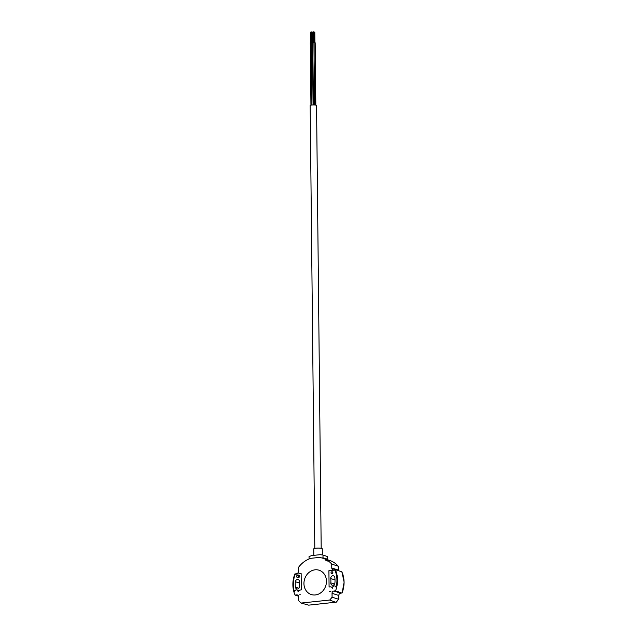 <?xml version="1.0" encoding="UTF-8"?>
<svg xmlns="http://www.w3.org/2000/svg" width="637" height="637" viewBox="0 0 637 637"><rect width="100%" height="100%" fill="white"/><g stroke="black" fill="none" stroke-linecap="round" stroke-linejoin="round"><path stroke-width="0.96" d="M299.525 586.43A2.341 2.03 -72.2 0 0 299.509 586.151A17.876 15.527 107.8 0 1 299.462 581.86A2.341 2.03 -72.2 0 0 295.361 581.732A22.558 19.596 -72.2 0 0 295.417 587.139A2.341 2.03 -72.2 0 0 299.525 586.43M299.804 576.111A1.067 0.924 -72.2 0 0 298.857 575.163L297.447 575.307A1.067 0.924 -72.2 0 0 297.471 577.401L298.872 577.257A1.067 0.924 -72.2 0 0 299.804 576.111M335.022 580.267A22.558 19.596 -72.2 0 0 334.847 577.584A2.341 2.03 -72.2 0 0 330.754 578.571A17.876 15.527 107.8 0 1 330.89 580.705A17.876 15.527 107.8 0 1 330.802 582.863A2.341 2.03 -72.2 0 0 334.903 582.99A22.558 19.596 -72.2 0 0 335.022 580.267M331.001 572.83A1.067 0.924 -72.2 0 0 332.872 572.631A1.067 0.924 -72.2 0 0 331.001 572.83M332.872 572.544A1.067 0.924 -72.2 0 0 332.586 573.435M314.805 548.385L310.171 105.543A3.193 0.565 -0.6 0 1 312.584 104.97A3.193 0.565 -0.6 0 1 316.175 105.216A3.193 0.565 -0.6 0 1 316.557 105.479L321.191 548.314M313.571 32.455L313.953 42.44L314.901 42.552M311.318 42.456L312.353 42.448M312.839 42.408L313.874 42.392M310.354 42.663L311.254 42.528M311.445 31.961L312.011 31.954M312.966 31.906L313.531 31.906M310.506 32.161L311.015 32.161M313.993 32.065L314.559 32.065M322.33 554.962L322.266 548.807A4.26 0.756 179.4 0 0 321.757 548.457A4.26 0.756 179.4 0 0 316.971 548.123A4.26 0.756 179.4 0 0 313.746 548.895L313.818 555.353M329.082 586.972L330.205 586.852A2.659 2.309 107.8 0 1 332.379 588.222A2.126 1.847 107.8 0 1 336.065 587.282L336.145 587.306A24.739 21.491 -72.2 0 0 334.903 570.091L328.907 570.688L329.082 586.972L330.285 586.884A2.659 2.309 107.8 0 1 331.089 586.956M332.379 588.222L332.458 588.246A2.126 1.847 107.8 0 1 334.951 585.992M294.342 591.669A2.126 1.847 107.8 0 1 298.044 591.829A2.659 2.309 107.8 0 1 300.186 590.013L301.309 589.894L301.142 573.611L295.218 574.232A24.739 21.491 -72.2 0 0 293.315 584.655A24.739 21.491 -72.2 0 0 294.342 591.669L294.421 591.693A2.126 1.847 107.8 0 1 296.858 589.997M333.892 591.009L335.54 590.833A25.321 22 -72.2 0 0 335.317 569.685L333.669 569.86A2.126 1.847 107.8 0 1 331.773 567.957L331.734 564.087A25.321 22 -72.2 0 0 322.967 558.275A25.321 22 -72.2 0 0 319.026 557.455L310.872 558.315A25.321 22 -72.2 0 0 298.331 567.599L298.371 571.469A2.126 1.847 107.8 0 1 296.516 573.762L294.875 573.937A25.321 22 -72.2 0 0 292.877 584.734A25.321 22 -72.2 0 0 295.098 595.085L296.738 594.91A2.126 1.847 107.8 0 1 298.642 596.813L298.681 600.683A25.321 22 -72.2 0 0 301.134 603.048L329.687 600.046A25.321 22 -72.2 0 0 332.076 597.172L332.036 593.302A2.126 1.847 107.8 0 1 333.892 591.009L340.668 593.19L342.061 592.936A25.321 22 -72.2 0 0 344.06 582.138A25.321 22 -72.2 0 0 341.838 571.787L341.567 571.922M341.79 593.071L335.54 590.833M295.098 595.085L298.546 596.2M319.121 570.234L319.113 570.226A12.772 11.092 107.8 0 1 319.121 570.234A12.772 11.092 107.8 0 1 326.462 581.199A12.772 11.092 -72.2 0 0 319.113 570.226A12.772 11.092 -72.2 0 0 303.945 583.564A12.772 11.092 -72.2 0 0 311.286 594.536A12.772 11.092 -72.2 0 0 326.462 581.199A12.772 11.092 107.8 0 1 311.294 594.544A12.772 11.092 107.8 0 1 311.294 594.536L311.294 594.544M325.571 560.122L327.314 561.062L326.048 560.249A1.067 0.924 107.8 0 0 325.571 560.122L326.128 560.297M301.309 589.894L301.142 573.611M329.393 591.606L330.332 591.59A2.126 1.847 -72.2 0 0 330.858 591.454L329.592 591.669M299.78 594.719A2.126 1.847 -72.2 0 0 300.306 594.751L299.78 594.719M298.044 591.829L298.116 591.853A2.659 2.309 107.8 0 1 300.258 590.037L301.381 589.918M340.668 593.19A2.126 1.847 -72.2 0 0 338.812 595.484L332.036 593.302M332.076 597.172L338.605 599.274L338.812 595.484M301.134 603.048L308.65 605.15L336.209 602.148A25.321 22 -72.2 0 0 338.605 599.274L338.844 598.557M331.773 567.957L338.55 570.139L338.255 566.189A25.321 22 -72.2 0 0 329.488 560.377L322.967 558.275M338.55 570.139A2.126 1.847 -72.2 0 0 338.637 570.752M335.715 602.307L329.687 600.046M335.317 569.685L341.838 571.787M329.488 560.377C332.912 561.5 335.858 563.45 338.319 566.237L331.734 564.087M336.065 587.282A24.739 21.491 -72.2 0 0 334.831 570.067M322.84 558.235L323.118 555.122L327.482 556.531L327.203 559.644M323.118 555.122A28.466 24.732 -72.2 0 0 320.156 554.684L311.987 555.544A28.466 24.732 -72.2 0 0 309.041 556.603L309.064 558.967M299.74 575.744L299.024 575.816A1.067 0.924 -72.2 0 0 298.164 577.329M299.382 583.022L295.361 581.732M299.486 575.362L298.857 575.163M334.552 584.065L330.802 582.863M298.005 595.316L296.738 594.91M323.142 557.789L327.514 559.198M335.014 579.941L330.754 578.571M299.024 575.816L297.447 575.307M298.833 588.246L295.417 587.139M311.246 42.408L311.907 105.017M312.767 42.361L313.428 104.946M310.283 42.615L310.936 105.169M311.405 31.938L311.517 42.321M312.926 31.882L313.038 42.265M310.466 32.137L310.577 42.52M313.953 32.041L314.065 42.424M341.894 571.819L344.123 582.178L342.117 592.983M336.24 602.188L338.725 599.218M314.59 32.033L314.702 42.416M311.047 32.137L311.159 42.512M312.297 32.551L312.401 42.376M314.805 32.288L314.909 42.456M313.563 31.874L313.675 42.257M312.042 31.93L312.154 42.313M311.246 32.383L311.35 42.353M315.18 42.759L315.833 105.129M312.671 43.021L313.324 104.946M313.937 42.345L314.598 104.978M312.417 42.4L313.078 104.946M314.973 42.504L315.626 105.089"/></g></svg>

